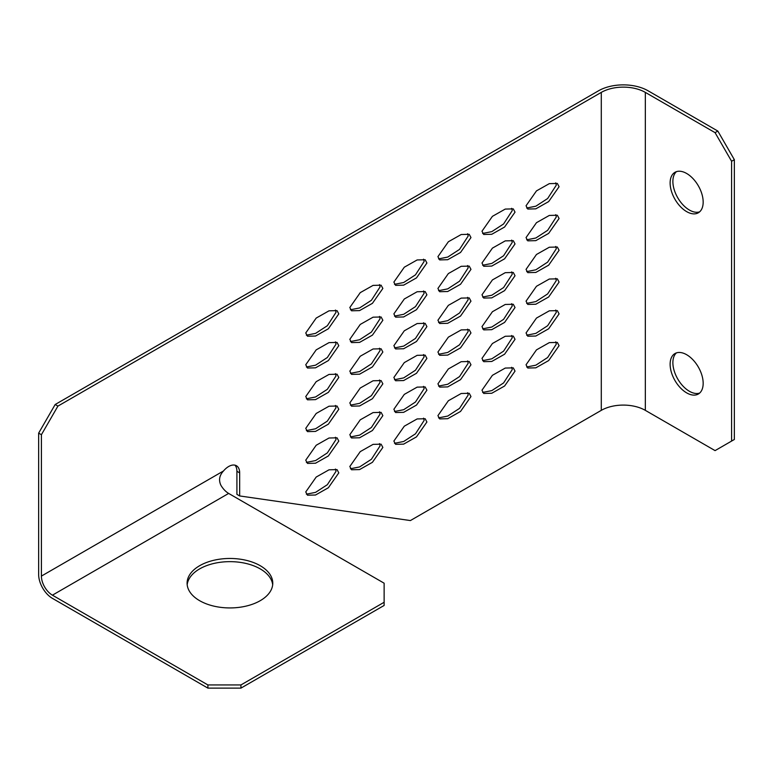 <?xml version="1.0" encoding="UTF-8"?>
<svg xmlns="http://www.w3.org/2000/svg" width="773" height="773" viewBox="0 0 773 773"><rect width="100%" height="100%" fill="white"/><g stroke="black" fill="none" stroke-linecap="round" stroke-linejoin="round"><path stroke-width="1.16" d="M670.123 183.008A23.364 13.489 -120 0 0 680.327 206.526A23.364 13.489 -120 0 0 698.328 212.788A23.364 13.489 -120 0 0 703.169 202.091A23.364 13.489 -120 0 0 692.966 178.573A23.364 13.489 -120 0 0 674.964 172.311A23.364 13.489 -120 0 0 670.123 183.008M699.623 211.85A23.364 13.489 60 0 1 682.182 203.956A23.364 13.489 60 0 1 672.877 181.423A23.364 13.489 60 0 1 676.423 171.664M670.123 364.247A23.364 13.489 -120 0 0 680.327 387.766A23.364 13.489 -120 0 0 698.328 394.027A23.364 13.489 -120 0 0 703.169 383.331A23.364 13.489 -120 0 0 692.966 359.812A23.364 13.489 -120 0 0 674.964 353.551A23.364 13.489 -120 0 0 670.123 364.247M699.623 393.09A23.364 13.489 60 0 1 682.182 385.196A23.364 13.489 60 0 1 672.877 362.663A23.364 13.489 60 0 1 676.423 352.903M260.221 600.689A42.834 24.736 -0 0 0 272.772 583.2A42.834 24.736 -0 0 0 246.326 560.348A42.834 24.736 -0 0 0 199.647 565.71A42.834 24.736 -0 0 0 187.095 583.2A42.834 24.736 -0 0 0 213.541 606.051A42.834 24.736 -0 0 0 260.221 600.689M272.685 584.784A42.834 24.736 -0 0 0 245.041 563.237A42.834 24.736 -0 0 0 199.647 568.889A42.834 24.736 -0 0 0 187.182 584.784M559.082 186.708L557.343 183.443L549.313 183.645L536.472 190.892L526.046 205.782L527.785 209.039L535.815 208.845L548.656 201.598L559.082 186.708M526.664 208.024L535.853 206.198L547.651 198.526L556.328 185.114L555.71 182.872M559.082 218.498L557.343 215.242L549.313 215.435L536.472 222.692L526.046 237.582L527.785 240.838L535.815 240.645L548.656 233.398L559.082 218.498M526.664 239.823L535.853 237.997L547.651 230.325L556.328 216.913L555.71 214.672M559.082 250.297L557.343 247.041L549.313 247.234L536.472 254.481L526.046 269.381L527.785 272.637L535.815 272.444L548.656 265.187L559.082 250.297M526.664 271.613L535.853 269.796L547.651 262.115L556.328 248.713L555.71 246.471M559.082 282.097L557.343 278.84L549.313 279.034L536.472 286.281L526.046 301.17L527.785 304.436L535.815 304.233L548.656 296.987L559.082 282.097M526.664 303.412L535.853 301.586L547.651 293.914L556.328 280.502L555.71 278.27M559.082 313.896L557.343 310.63L549.313 310.823L536.472 318.08L526.046 332.97L527.785 336.226L535.815 336.033L548.656 328.786L559.082 313.896M526.664 335.211L535.853 333.385L547.651 325.713L556.328 312.302L555.71 310.06M338.796 313.886L337.047 310.63L329.018 310.823L316.186 318.08L305.75 332.97L307.499 336.226L315.529 336.033L328.361 328.776L338.796 313.886M306.379 335.211L315.568 333.385L327.356 325.713L336.042 312.302L335.414 310.06M382.857 288.455L381.108 285.198L373.079 285.392L360.247 292.638L349.811 307.528L351.551 310.794L359.58 310.591L372.422 303.345L382.857 288.455M350.44 309.77L359.619 307.944L371.417 300.272L380.103 286.86L379.475 284.619M426.909 263.013L425.169 259.757L417.14 259.95L404.298 267.207L393.872 282.097L395.612 285.353L403.641 285.16L416.483 277.903L426.909 263.013M394.491 284.338L403.68 282.512L415.478 274.84L424.155 261.429L423.536 259.187M470.97 237.582L469.23 234.325L461.201 234.519L448.359 241.765L437.924 256.655L439.673 259.912L447.702 259.718L460.534 252.471L470.97 237.582M438.552 258.897L447.741 257.071L459.539 249.399L468.216 235.987L467.588 233.746M515.031 212.14L513.282 208.884L505.252 209.077L492.42 216.334L481.985 231.224L483.724 234.48L491.763 234.287L504.595 227.03L515.031 212.14M482.613 233.456L491.802 231.639L503.59 223.967L512.277 210.556L511.649 208.314M338.796 345.686L337.047 342.429L329.018 342.623L316.186 349.869L305.75 364.759L307.499 368.025L315.529 367.832L328.361 360.576L338.796 345.686M306.379 367.001L315.568 365.185L327.356 357.503L336.042 344.101L335.414 341.859M382.857 320.254L381.108 316.988L373.079 317.181L360.247 324.438L349.811 339.328L351.551 342.584L359.58 342.391L372.422 335.144L382.857 320.254M350.44 341.569L359.619 339.743L371.417 332.071L380.103 318.66L379.475 316.418M426.909 294.813L425.169 291.556L417.14 291.75L404.298 298.996L393.872 313.886L395.612 317.152L403.641 316.959L416.483 309.702L426.909 294.813M394.491 316.128L403.68 314.302L415.478 306.63L424.155 293.218L423.536 290.986M470.97 269.371L469.23 266.115L461.201 266.308L448.359 273.565L437.924 288.455L439.673 291.711L447.702 291.518L460.534 284.271L470.97 269.371M438.552 290.696L447.741 288.87L459.539 281.198L468.216 267.787L467.588 265.545M515.031 243.939L513.282 240.683L505.252 240.876L492.42 248.123L481.985 263.013L483.724 266.279L491.763 266.076L504.595 258.829L515.031 243.939M482.613 265.255L491.802 263.429L503.59 255.757L512.277 242.345L511.649 240.113M338.796 377.485L337.047 374.219L329.018 374.422L316.186 381.669L305.75 396.559L307.499 399.815L315.529 399.622L328.361 392.375L338.796 377.485M306.379 398.8L315.568 396.974L327.356 389.302L336.042 375.891L335.414 373.649M382.857 352.044L381.108 348.787L373.079 348.981L360.247 356.237L349.811 371.127L351.551 374.383L359.58 374.19L372.422 366.933L382.857 352.044M350.44 373.359L359.619 371.542L371.417 363.861L380.103 350.459L379.475 348.217M426.909 326.612L425.169 323.346L417.14 323.549L404.298 330.796L393.872 345.686L395.612 348.942L403.641 348.749L416.483 341.502L426.909 326.612M394.491 347.927L403.68 346.101L415.478 338.429L424.155 325.018L423.536 322.776M470.97 301.17L469.23 297.914L461.201 298.107L448.359 305.354L437.924 320.254L439.673 323.51L447.702 323.317L460.534 316.06L470.97 301.17M438.552 322.486L447.741 320.669L459.539 312.988L468.216 299.586L467.588 297.344M515.031 275.739L513.282 272.473L505.252 272.676L492.42 279.923L481.985 294.813L483.724 298.069L491.763 297.876L504.595 290.629L515.031 275.739M482.613 297.054L491.802 295.228L503.59 287.556L512.277 274.144L511.649 271.903M338.796 409.275L337.047 406.018L329.018 406.212L316.186 413.468L305.75 428.358L307.499 431.614L315.529 431.421L328.361 424.174L338.796 409.275M306.379 430.6L315.568 428.773L327.356 421.101L336.042 407.69L335.414 405.448M382.857 383.843L381.108 380.587L373.079 380.78L360.247 388.027L349.811 402.917L351.551 406.183L359.58 405.98L372.422 398.733L382.857 383.843M350.44 405.158L359.619 403.332L371.417 395.66L380.103 382.249L379.475 380.016M426.909 358.401L425.169 355.145L417.14 355.338L404.298 362.595L393.872 377.485L395.612 380.741L403.641 380.548L416.483 373.301L426.909 358.401M394.491 379.727L403.68 377.9L415.478 370.228L424.155 356.817L423.536 354.575M470.97 332.97L469.23 329.713L461.201 329.907L448.359 337.154L437.924 352.044L439.673 355.309L447.702 355.107L460.534 347.86L470.97 332.97M438.552 354.285L447.741 352.459L459.539 344.787L468.216 331.375L467.588 329.143M515.031 307.528L513.282 304.272L505.252 304.465L492.42 311.722L481.985 326.612L483.724 329.868L491.763 329.675L504.595 322.418L515.031 307.528M482.613 328.854L491.802 327.027L503.59 319.355L512.277 305.944L511.649 303.702M338.796 441.074L337.047 437.818L329.018 438.011L316.186 445.258L305.75 460.157L307.499 463.414L315.529 463.22L328.361 455.964L338.796 441.074M306.379 462.389L315.568 460.573L327.356 452.891L336.042 439.489L335.414 437.247M382.857 415.642L381.108 412.376L373.079 412.579L360.247 419.826L349.811 434.716L351.551 437.972L359.58 437.779L372.422 430.532L382.857 415.642M350.44 436.958L359.619 435.131L371.417 427.459L380.103 414.048L379.475 411.806M426.909 390.201L425.169 386.944L417.14 387.138L404.298 394.385L393.872 409.275L395.612 412.54L403.641 412.347L416.483 405.091L426.909 390.201M394.491 411.516L403.68 409.7L415.478 402.018L424.155 388.616L423.536 386.374M470.97 364.769L469.23 361.503L461.201 361.696L448.359 368.953L437.924 383.843L439.673 387.099L447.702 386.906L460.534 379.659L470.97 364.769M438.552 386.085L447.741 384.258L459.539 376.586L468.216 363.175L467.588 360.933M515.031 339.328L513.282 336.071L505.252 336.265L492.42 343.512L481.985 358.401L483.724 361.667L491.763 361.474L504.595 354.218L515.031 339.328M482.613 360.643L491.802 358.827L503.59 351.145L512.277 337.743L511.649 335.501M338.796 472.873L337.047 469.617L329.018 469.81L316.186 477.057L305.75 491.947L307.499 495.213L315.529 495.01L328.361 487.763L338.796 472.873M306.379 494.189L315.568 492.362L327.356 484.69L336.042 471.279L335.414 469.037M382.857 447.432L381.108 444.175L373.079 444.369L360.247 451.625L349.811 466.515L351.551 469.771L359.58 469.578L372.422 462.322L382.857 447.432M350.44 468.757L359.619 466.931L371.417 459.259L380.103 445.847L379.475 443.605M426.909 422L425.169 418.744L417.14 418.937L404.298 426.184L393.872 441.074L395.612 444.33L403.641 444.137L416.483 436.89L426.909 422M394.491 443.316L403.68 441.489L415.478 433.817L424.155 420.406L423.536 418.164M470.97 396.559L469.23 393.302L461.201 393.496L448.359 400.752L437.924 415.642L439.673 418.898L447.702 418.705L460.534 411.449L470.97 396.559M438.552 417.874L447.741 416.058L459.539 408.376L468.216 394.974L467.588 392.732M559.082 345.686L557.343 342.429L549.313 342.623L536.472 349.879L526.046 364.769L527.785 368.025L535.815 367.832L548.656 360.576L559.082 345.686M526.664 367.001L535.853 365.185L547.651 357.503L556.328 344.101L555.71 341.859M515.031 371.127L513.282 367.861L505.252 368.064L492.42 375.311L481.985 390.201L483.724 393.457L491.763 393.264L504.595 386.017L515.031 371.127M482.613 392.442L491.802 390.616L503.59 382.944L512.277 369.533L511.649 367.291M731.596 441.074L734.35 439.489L734.35 159.682L717.827 131.062L648.093 90.799A35.046 20.233 180 0 0 598.534 90.799L55.173 404.511L38.65 433.122L41.404 434.716L41.404 576.098L223.494 470.97A15.576 8.996 -60 0 1 228.653 466.515A15.576 8.996 -60 0 1 236.441 465.742A15.576 8.996 -60 0 1 239.669 472.873L239.669 495.947L410.386 520.567L601.288 410.357A31.152 17.982 0 0 1 645.339 410.357L715.073 450.62L731.596 441.074L731.596 161.267L715.073 132.656L645.339 92.393L645.339 410.357M234.944 465.153A15.576 8.996 -60 0 1 236.915 471.279L236.915 494.362L239.669 495.947M38.65 433.122L38.65 574.513A19.47 11.237 60 0 0 52.419 598.36L207.908 688.125L207.908 684.946L240.944 684.946L384.133 602.273L384.133 583.2L228.653 493.425A15.576 8.996 -120 0 1 220.865 485.202C218.517 480.149 219.387 475.405 223.494 470.97M645.339 92.393A31.152 17.982 180 0 0 601.288 92.393L57.927 406.096L41.404 434.716M717.827 131.062L715.073 132.656M734.35 159.682L731.596 161.267M55.173 404.511L57.927 406.096M207.908 684.946L52.419 595.171A15.576 8.996 60 0 1 41.404 576.098M207.908 688.125L240.944 688.125L240.944 684.946M240.944 688.125L384.133 605.452L384.133 602.273M236.915 471.279L239.669 472.873M601.288 92.393L601.288 410.357M52.419 595.171L228.653 493.425"/></g></svg>
